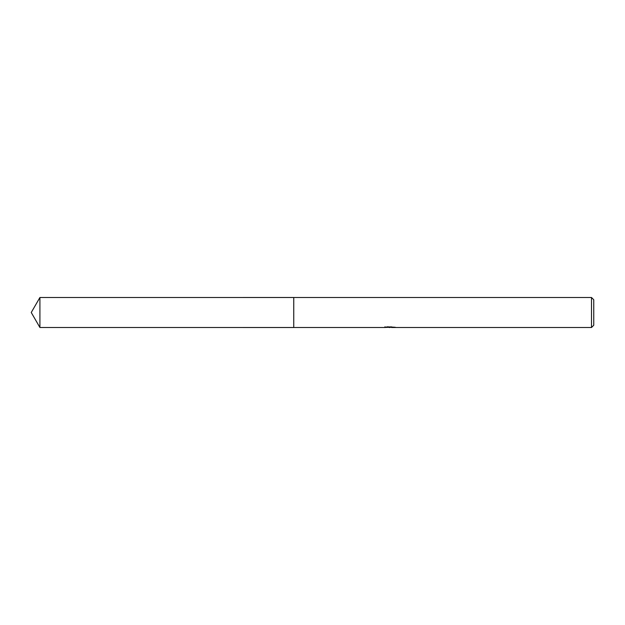 <?xml version="1.0" encoding="UTF-8"?>
<svg xmlns="http://www.w3.org/2000/svg" width="625" height="625" viewBox="0 0 625 625"><rect width="100%" height="100%" fill="white"/><g stroke="black" fill="none" stroke-linecap="round" stroke-linejoin="round"><path stroke-width="0.94" d="M385 326.719L384.898 327.5L293.75 327.5L293.758 297.5L591.5 297.5L593.75 299.75L593.75 325.25L591.5 327.5L391.586 327.5L391.531 326.82M293.75 327.5L293.75 297.5L293.75 327.508L39.914 327.5L39.914 297.5L293.75 297.492M391.531 327.266L388.258 327.352M390 327.5L389.289 327.5M591.5 327.5L591.5 297.5M385 327.469L390.602 327.211L385.805 327.211L387.367 326.82L395 327.258M395.625 327.336C390.625 327.367 390.625 327.406 395.625 327.453M390.602 326.82L390.602 327.211M39.914 297.5L31.25 312.5L39.914 327.5"/></g></svg>
